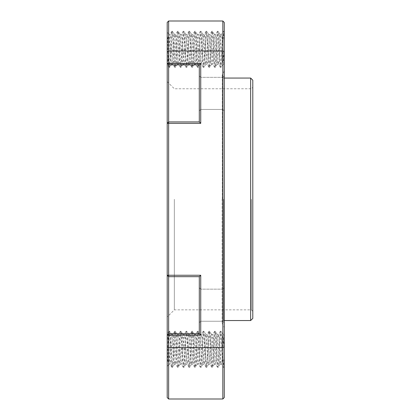 <?xml version="1.0" encoding="UTF-8"?>
<svg xmlns="http://www.w3.org/2000/svg" width="420" height="420" viewBox="0 0 420 420"><rect width="100%" height="100%" fill="white"/><g stroke="black" fill="none" stroke-linecap="round" stroke-linejoin="round"><path stroke-width="0.32" stroke-dasharray="2.1 1.58" d="M168.688 34.414L167.207 31.763L167.207 48.584L167.879 38.719L168.688 34.414L169.307 38.719L170.73 59.897L171.444 64.286L172.158 59.897L173.586 38.719L174.3 34.33L175.009 38.719L176.437 59.897L177.151 64.286L177.865 59.897L179.287 38.719L180.002 34.33L180.716 38.719L182.144 59.897L182.858 64.286L183.572 59.897L184.994 38.719L185.708 34.33L186.422 38.719L187.85 59.897L188.564 64.286L189.273 59.897L190.701 38.719L191.415 34.33L192.129 38.719L193.552 59.897L194.266 64.286L194.98 59.897L196.408 38.719L197.122 34.33L197.836 38.719L199.259 59.897L199.972 64.286L200.686 59.897L202.115 38.719L202.828 34.33L203.537 38.719L204.965 59.897L205.679 64.286L206.393 59.897L207.816 38.719L208.53 34.33L209.244 38.719L210.672 59.897L211.386 64.286L212.1 59.897L213.523 38.719L214.237 34.33L214.951 38.719L216.379 59.897L217.088 64.286L217.802 59.897L219.23 38.719L219.944 34.33L220.658 38.719L222.08 59.897L222.794 64.286L223.508 59.897L224.264 48.584L224.264 31.763L224.264 41.459L223.251 31.274L221.324 34.403L222.122 38.719L222.836 49.308C223.314 58.406 223.787 63.394 224.264 64.286L224.264 41.459M169.759 67.331L168.971 67.284L168.331 62.06L167.207 41.459L167.207 32.288L169.045 62.05L169.759 67.331L170.473 62.05L171.896 36.566L172.609 31.285L173.323 36.566L174.752 62.05L175.466 67.331L176.174 62.05L177.602 36.566L178.395 31.358L179.03 36.566L180.453 62.05L181.167 67.331L181.881 62.05L183.309 36.566L184.102 31.358L184.737 36.566L186.16 62.05L186.874 67.331L187.588 62.05L189.016 36.566L189.803 31.358L190.439 36.566L191.867 62.05L192.581 67.331L193.294 62.05L194.717 36.566L195.51 31.358L196.145 36.566L197.573 62.05L198.287 67.331L199.001 62.05L200.424 36.566L201.217 31.358L201.852 36.566L203.28 62.05L203.994 67.331L204.703 62.05L206.131 36.566L206.845 31.285L207.559 36.566L208.982 62.05L209.696 67.331L210.41 62.05L211.838 36.566L212.552 31.285L213.266 36.566L214.688 62.05L215.402 67.331L216.116 62.05L217.544 36.566L218.258 31.285L218.967 36.566L220.395 62.05L221.109 67.331L221.823 62.05L223.246 36.566L224.039 31.358M169.045 67.342L169.759 62.06L171.181 36.556L171.896 31.274L172.609 36.556L174.037 62.06L174.752 67.342L175.466 62.06L176.888 36.556L177.602 31.274L178.316 36.556L179.744 62.06L180.453 67.342L181.167 62.06L182.595 36.556L183.236 31.332L184.023 36.556L185.446 62.06L186.16 67.342L186.874 62.06L188.302 36.556L188.942 31.332L189.73 36.556L191.153 62.06L191.867 67.342L192.581 62.06L194.009 36.556L194.649 31.332L195.431 36.556L196.859 62.06L197.573 67.342L198.287 62.06L199.71 36.556L200.356 31.332L201.138 36.556L202.566 62.06L203.28 67.342L203.994 62.06L205.417 36.556L206.057 31.332L206.845 36.556L208.273 62.06L208.982 67.342L209.696 62.06L211.124 36.556L211.764 31.332L212.552 36.556L213.974 62.06L214.688 67.342L215.402 62.06L216.83 36.556L217.471 31.332L218.253 36.556L219.681 62.06L220.395 67.342L221.109 62.06L222.537 36.556L223.178 31.332M167.207 41.459L167.207 64.286C167.685 63.394 168.158 58.406 168.635 49.308L169.349 38.719L170.058 34.33L170.772 38.719L172.2 59.897L172.914 64.286L173.628 59.897L175.051 38.719L175.765 34.33L176.479 38.719L177.907 59.897L178.621 64.286L179.329 59.897L180.758 38.719L181.472 34.33L182.185 38.719L183.614 59.897L184.322 64.286L185.036 59.897L186.464 38.719L187.178 34.33L187.892 38.719L189.315 59.897L190.029 64.286L190.743 59.897L192.171 38.719L192.885 34.33L193.594 38.719L195.022 59.897L195.736 64.286L196.45 59.897L197.878 38.719L198.587 34.33L199.3 38.719L200.728 59.897L201.442 64.286L202.157 59.897L203.579 38.719L204.293 34.33L205.007 38.719L206.435 59.897L207.149 64.286L207.858 59.897L209.286 38.719L210 34.33L210.714 38.719L212.142 59.897L212.851 64.286L213.565 59.897L214.993 38.719L215.707 34.33L216.421 38.719L217.844 59.897L218.558 64.286L219.272 59.897L220.7 38.719L221.324 34.403M168.971 67.284L167.207 64.355L167.207 48.584M222.794 64.286L224.264 64.286L224.264 48.584M168.688 364.187L167.207 366.844L167.207 350.023L167.879 359.887L168.688 364.187L169.307 359.887L170.73 338.704L171.444 334.32L172.158 338.704L173.586 359.887L174.3 364.271L175.009 359.887L176.437 338.704L177.151 334.32L177.865 338.704L179.287 359.887L180.002 364.271L180.716 359.887L182.144 338.704L182.858 334.32L183.572 338.704L184.994 359.887L185.708 364.271L186.422 359.887L187.85 338.704L188.564 334.32L189.273 338.704L190.701 359.887L191.415 364.271L192.129 359.887L193.552 338.704L194.266 334.32L194.98 338.704L196.408 359.887L197.122 364.271L197.836 359.887L199.259 338.704L199.972 334.32L200.686 338.704L202.115 359.887L202.828 364.271L203.537 359.887L204.965 338.704L205.679 334.32L206.393 338.704L207.816 359.887L208.53 364.271L209.244 359.887L210.672 338.704L211.386 334.32L212.1 338.704L213.523 359.887L214.237 364.271L214.951 359.887L216.379 338.704L217.088 334.32L217.802 338.704L219.23 359.887L219.944 364.271L220.658 359.887L222.08 338.704L222.794 334.32L223.508 338.704L224.264 350.023L224.264 366.844L224.264 357.147L223.251 367.332L221.324 364.203L222.122 359.887L222.836 349.298C223.314 340.2 223.787 335.207 224.264 334.32L224.264 357.147M169.759 331.275L168.971 331.322L168.331 336.546L167.207 357.147L167.207 366.314L169.045 336.551L169.759 331.275L170.473 336.551L171.896 362.04L172.609 367.316L173.323 362.04L174.752 336.551L175.466 331.275L176.174 336.551L177.602 362.04L178.395 367.248L179.03 362.04L180.453 336.551L181.167 331.275L181.881 336.551L183.309 362.04L184.102 367.248L184.737 362.04L186.16 336.551L186.874 331.275L187.588 336.551L189.016 362.04L189.803 367.248L190.439 362.04L191.867 336.551L192.581 331.275L193.294 336.551L194.717 362.04L195.51 367.248L196.145 362.04L197.573 336.551L198.287 331.275L199.001 336.551L200.424 362.04L201.217 367.248L201.852 362.04L203.28 336.551L203.994 331.275L204.703 336.551L206.131 362.04L206.845 367.316L207.559 362.04L208.982 336.551L209.696 331.275L210.41 336.551L211.838 362.04L212.552 367.316L213.266 362.04L214.688 336.551L215.402 331.275L216.116 336.551L217.544 362.04L218.258 367.316L218.967 362.04L220.395 336.551L221.109 331.275L221.823 336.551L223.246 362.04L224.039 367.248M169.045 331.264L169.759 336.546L171.181 362.05L171.896 367.332L172.609 362.05L174.037 336.546L174.752 331.264L175.466 336.546L176.888 362.05L177.602 367.332L178.316 362.05L179.744 336.546L180.453 331.264L181.167 336.546L182.595 362.05L183.309 367.332L184.023 362.05L185.446 336.546L186.16 331.264L186.874 336.546L188.302 362.05L188.942 367.269L189.73 362.05L191.153 336.546L191.867 331.264L192.581 336.546L194.009 362.05L194.649 367.269L195.431 362.05L196.859 336.546L197.573 331.264L198.287 336.546L199.71 362.05L200.356 367.269L201.138 362.05L202.566 336.546L203.28 331.264L203.994 336.546L205.417 362.05L206.057 367.269L206.845 362.05L208.273 336.546L208.982 331.264L209.696 336.546L211.124 362.05L211.764 367.269L212.552 362.05L213.974 336.546L214.688 331.264L215.402 336.546L216.83 362.05L217.471 367.269L218.253 362.05L219.681 336.546L220.395 331.264L221.109 336.546L222.537 362.05L223.178 367.269M167.207 357.147L167.207 334.32C167.685 335.207 168.158 340.2 168.635 349.298L169.349 359.887L170.058 364.271L170.772 359.887L172.2 338.704L172.914 334.32L173.628 338.704L175.051 359.887L175.765 364.271L176.479 359.887L177.907 338.704L178.621 334.32L179.329 338.704L180.758 359.887L181.472 364.271L182.185 359.887L183.614 338.704L184.322 334.32L185.036 338.704L186.464 359.887L187.178 364.271L187.892 359.887L189.315 338.704L190.029 334.32L190.743 338.704L192.171 359.887L192.885 364.271L193.594 359.887L195.022 338.704L195.736 334.32L196.45 338.704L197.878 359.887L198.587 364.271L199.3 359.887L200.728 338.704L201.442 334.32L202.157 338.704L203.579 359.887L204.293 364.271L205.007 359.887L206.435 338.704L207.149 334.32L207.858 338.704L209.286 359.887L210 364.271L210.714 359.887L212.142 338.704L212.851 334.32L213.565 338.704L214.993 359.887L215.707 364.271L216.421 359.887L217.844 338.704L218.558 334.32L219.272 338.704L220.7 359.887L221.324 364.203M168.971 331.322L167.207 334.246L167.207 350.023M222.794 334.32L224.264 334.32L224.264 350.023M222.122 199.3L222.122 323.221L222.122 199.3M224.264 199.3L224.264 70.922L224.264 199.3M224.264 397.572L224.264 22.428L222.836 21L222.836 399M224.264 51.623L222.836 50.988L168.635 50.988L167.207 51.623L167.207 63.441L168.635 64.869L167.207 63.441L167.207 123.349L168.635 121.926L167.207 123.349L167.207 275.252L168.635 276.68L167.207 275.252L167.207 335.16L168.635 333.737L167.207 335.16L167.207 397.572M224.264 346.978L222.836 347.613L168.635 347.613L167.207 346.978M168.635 399L168.635 335.16L200.728 335.16L200.728 275.252L168.635 275.252L168.635 123.349L200.728 123.349L200.728 63.441L168.635 63.441L168.635 21L167.207 22.428L167.207 51.623M168.635 63.441L167.207 63.441L168.635 64.869L199.3 64.869L199.3 121.926L168.635 121.926L168.635 63.441M200.728 63.441L199.3 64.869L168.635 64.869L199.3 64.869L199.3 121.926L168.635 121.926L167.207 123.349L168.635 123.349L168.635 121.926L199.3 121.926L199.3 64.869M200.728 123.349L199.3 121.926M168.635 275.252L167.207 275.252L168.635 276.68L199.3 276.68L199.3 333.737L168.635 333.737L168.635 275.252M200.728 275.252L199.3 276.68L168.635 276.68L199.3 276.68L199.3 333.737L168.635 333.737L167.207 335.16L168.635 335.16L168.635 333.737L199.3 333.737L199.3 276.68M200.728 335.16L199.3 333.737M252.793 318.407L252.793 80.194M251.365 199.3L251.365 309.85L251.365 199.3M224.264 93.398L224.264 75.92L224.264 93.398M222.836 93.398L222.836 77.348L222.836 93.398M200.728 93.398L200.728 77.348L200.728 93.398M224.264 305.209L224.264 287.737L224.264 305.209M222.836 305.209L222.836 289.159L222.836 305.209M200.728 305.209L200.728 289.159L200.728 305.209M250.651 78.057L250.651 320.549M222.836 21L168.635 21M167.207 199.3L167.207 81.622L167.207 199.3M174.342 199.3L174.342 309.85L174.342 199.3M223.55 199.3L223.55 320.549L223.55 199.3M222.285 199.3L222.285 74.723L222.285 199.3M171.538 64.197L169.838 67.258M174.389 34.414L172.688 31.358M177.245 64.197L175.539 67.258M180.096 34.414L178.395 31.358M182.952 64.197L181.246 67.258M185.803 34.414L184.102 31.358M188.654 64.197L186.953 67.258M191.51 34.414L189.803 31.358M194.36 64.197L192.659 67.258M197.216 34.414L195.51 31.358M200.067 64.197L198.361 67.258M202.918 34.414L201.217 31.358M205.774 64.197L204.067 67.258M208.625 34.414L206.923 31.358M211.481 64.197L209.774 67.258M214.331 34.414L212.625 31.358M217.182 64.197L215.481 67.258M220.038 34.414L218.332 31.358M222.889 64.197L221.188 67.258M171.827 31.332L169.974 34.403M174.678 67.284L172.825 64.213M177.529 31.332L175.681 34.403M180.385 67.284L178.532 64.213M183.236 31.332L181.388 34.403M186.091 67.284L184.238 64.213M188.942 31.332L187.089 34.403M191.793 67.284L189.945 64.213M194.649 31.332L192.796 34.403M197.5 67.284L195.652 64.213M200.356 31.332L198.503 34.403M203.207 67.284L201.353 64.213M206.057 31.332L204.209 34.403M208.913 67.284L207.06 64.213M211.764 31.332L209.916 34.403M214.62 67.284L212.767 64.213M217.471 31.332L215.618 34.403M220.322 67.284L218.474 64.213M172.609 31.285L171.896 31.274M175.466 67.331L174.752 67.342M178.316 31.285L177.602 31.274M181.167 67.331L180.458 67.342M184.023 31.285L183.309 31.274M186.874 67.331L186.16 67.342M189.73 31.285L189.016 31.274M192.581 67.331L191.867 67.342M195.431 31.285L194.722 31.274M198.287 67.331L197.573 67.342M201.138 31.285L200.424 31.274M203.994 67.331L203.28 67.342M206.845 31.285L206.131 31.274M209.696 67.331L208.987 67.342M212.552 31.285L211.838 31.274M215.402 67.331L214.688 67.342M218.258 31.285L217.544 31.274M221.109 67.331L220.395 67.342M223.96 31.285L223.251 31.274M171.538 334.404L169.838 331.343M174.389 364.187L172.688 367.248M177.245 334.404L175.539 331.343M180.096 364.187L178.395 367.248M182.952 334.404L181.246 331.343M185.803 364.187L184.102 367.248M188.654 334.404L186.953 331.343M191.51 364.187L189.803 367.248M194.36 334.404L192.659 331.343M197.216 364.187L195.51 367.248M200.067 334.404L198.361 331.343M202.918 364.187L201.217 367.248M205.774 334.404L204.067 331.343M208.625 364.187L206.923 367.248M211.481 334.404L209.774 331.343M214.331 364.187L212.625 367.248M217.182 334.404L215.481 331.343M220.038 364.187L218.332 367.248M222.889 334.404L221.188 331.343M171.827 367.269L169.974 364.203M174.678 331.322L172.825 334.394M177.529 367.269L175.681 364.203M180.385 331.322L178.532 334.394M183.236 367.269L181.388 364.203M186.091 331.322L184.238 334.394M188.942 367.269L187.089 364.203M191.793 331.322L189.945 334.394M194.649 367.269L192.796 364.203M197.5 331.322L195.652 334.394M200.356 367.269L198.503 364.203M203.207 331.322L201.353 334.394M206.057 367.269L204.209 364.203M208.913 331.322L207.06 334.394M211.764 367.269L209.916 364.203M214.62 331.322L212.767 334.394M217.471 367.269L215.618 364.203M220.322 331.322L218.474 334.394M172.609 367.316L171.896 367.332M175.466 331.275L174.752 331.264M178.316 367.316L177.602 367.332M181.167 331.275L180.458 331.264M184.023 367.316L183.309 367.332M186.874 331.275L186.16 331.264M189.73 367.316L189.016 367.332M192.581 331.275L191.867 331.264M195.431 367.316L194.722 367.332M198.287 331.275L197.573 331.264M201.138 367.316L200.424 367.332M203.994 331.275L203.28 331.264M206.845 367.316L206.131 367.332M209.696 331.275L208.987 331.264M212.552 367.316L211.838 367.332M215.402 331.275L214.688 331.264M218.258 367.316L217.544 367.332M221.109 331.275L220.395 331.264M223.96 367.316L223.251 367.332M224.264 78.057L223.55 78.057L222.122 76.629M224.264 70.922L222.122 75.385M167.207 81.622L174.342 88.757L251.365 88.757L252.793 87.329M222.836 77.348L224.264 75.92L222.836 77.348L200.728 77.348L199.3 75.92L200.728 77.348L222.836 77.348M222.836 289.159L224.264 287.737L222.836 289.159L200.728 289.159L199.3 287.737L200.728 289.159L222.836 289.159M224.264 320.549L223.55 320.549L222.122 321.972M222.836 321.253L200.728 321.253L199.3 322.681L200.728 321.253L222.836 321.253L224.264 322.681L222.836 321.253M222.836 109.442L200.728 109.442L199.3 110.87L200.728 109.442L222.836 109.442L224.264 110.87L222.836 109.442M252.793 311.278L251.365 309.85L174.342 309.85L167.207 316.979M222.122 323.221L224.264 327.679M171.444 334.32L172.914 334.32M177.151 334.32L178.621 334.32M182.858 334.32L184.322 334.32M188.564 334.32L190.029 334.32M194.266 334.32L195.736 334.32M199.972 334.32L201.442 334.32M205.679 334.32L207.149 334.32M211.386 334.32L212.851 334.32M217.088 334.32L218.558 334.32M168.593 364.271L170.058 364.271M174.3 364.271L175.765 364.271M180.002 364.271L181.472 364.271M185.708 364.271L187.178 364.271M191.415 364.271L192.885 364.271M197.122 364.271L198.587 364.271M202.828 364.271L204.293 364.271M208.53 364.271L210 364.271M214.237 364.271L215.707 364.271M219.944 364.271L221.414 364.271M168.593 34.33L170.058 34.33M174.3 34.33L175.765 34.33M180.002 34.33L181.472 34.33M185.708 34.33L187.178 34.33M191.415 34.33L192.885 34.33M197.122 34.33L198.587 34.33M202.828 34.33L204.293 34.33M208.53 34.33L210 34.33M214.237 34.33L215.707 34.33M219.944 34.33L221.414 34.33M171.444 64.286L172.914 64.286M177.151 64.286L178.621 64.286M182.858 64.286L184.322 64.286M188.564 64.286L190.029 64.286M194.266 64.286L195.736 64.286M199.972 64.286L201.442 64.286M205.679 64.286L207.149 64.286M211.386 64.286L212.851 64.286M217.088 64.286L218.558 64.286"/><path stroke-width="0.63" d="M167.207 346.978L167.207 275.252L168.635 276.68L168.635 399L167.207 397.572L167.207 346.978L168.635 347.613L222.836 347.613L222.836 21L224.264 22.428L224.264 397.572L222.836 399L222.836 347.613L224.264 346.978M167.207 51.623L167.207 22.428L168.635 21L168.635 63.441L167.207 63.441L168.635 64.869L168.635 275.252L167.207 275.252L167.207 51.623L168.635 50.988L222.836 50.988L224.264 51.623M199.3 121.926L199.3 64.869L168.635 64.869L168.635 63.441L200.728 63.441L200.728 123.349L167.207 123.349L168.635 121.926L199.3 121.926L200.728 123.349M199.3 64.869L200.728 63.441M199.3 333.737L199.3 276.68L168.635 276.68L168.635 275.252L200.728 275.252L200.728 335.16L167.207 335.16L168.635 333.737L199.3 333.737L200.728 335.16M199.3 276.68L200.728 275.252M250.651 78.057L252.793 80.194L252.793 318.407L250.651 320.549L250.651 78.057L224.264 78.057M222.836 21L168.635 21M250.651 320.549L224.264 320.549M222.836 399L168.635 399"/></g></svg>
